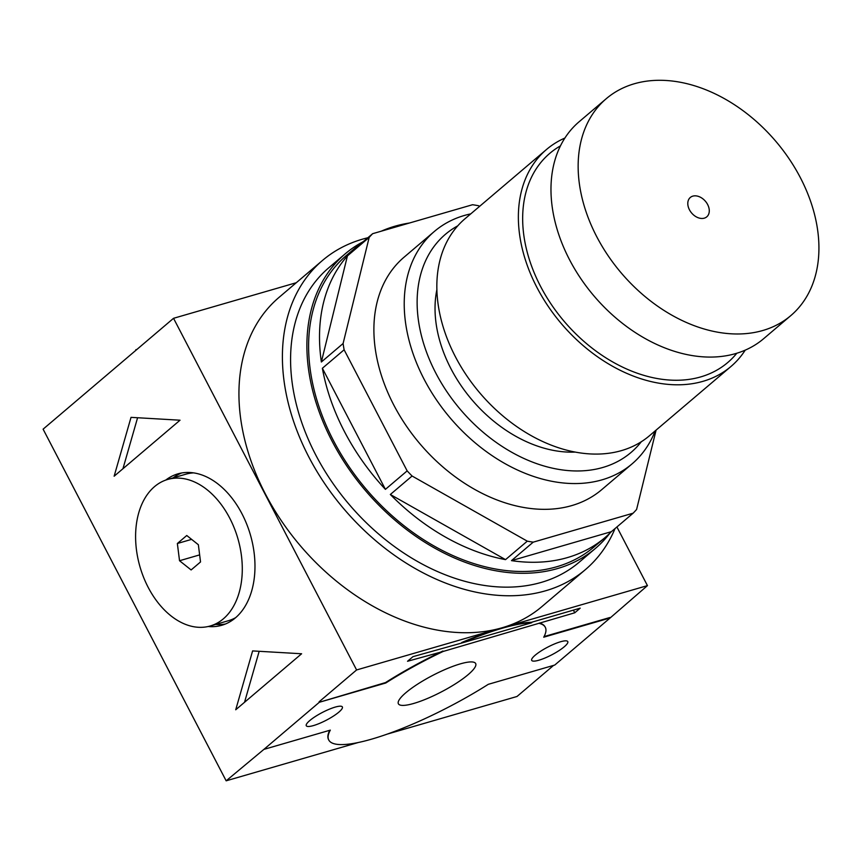 <?xml version="1.0" encoding="UTF-8"?>
<svg xmlns="http://www.w3.org/2000/svg" width="862" height="862" viewBox="0 0 862 862"><rect width="100%" height="100%" fill="white"/><g stroke="black" fill="none" stroke-linecap="round" stroke-linejoin="round"><path stroke-width="1.29" d="M461.946 642.966L531.682 622.741A122.059 26.108 -27.5 0 0 461.946 642.966L412.963 656.661L407.532 661.273L443.143 651.457A122.059 26.108 -27.5 0 0 385.767 683.006L385.54 682.564A122.059 26.108 -27.5 0 1 442.917 651.015M413.749 703.446A43.563 9.32 152.5 0 0 456.343 683.243A43.563 9.32 152.5 0 0 475.673 663.546A43.563 9.32 152.5 0 0 432.724 675.399A43.563 9.32 152.5 0 0 398.384 703.78A43.563 9.32 152.5 0 0 413.749 703.446M535.194 655.195A20.343 4.353 -27.5 0 1 554.492 643.946A20.343 4.353 -27.5 0 1 567.778 641.587A20.343 4.353 -27.5 0 1 551.745 654.84A20.343 4.353 -27.5 0 1 531.692 660.378A20.343 4.353 -27.5 0 1 535.194 655.195M309.781 720.557A20.343 4.353 -27.5 0 1 329.09 709.297A20.343 4.353 -27.5 0 1 342.376 706.948A20.343 4.353 -27.5 0 1 326.332 720.201A20.343 4.353 -27.5 0 1 306.279 725.739A20.343 4.353 -27.5 0 1 309.781 720.557M573.392 610.134L574.771 612.785L443.143 651.457M539.612 623.485A122.059 26.108 -27.5 0 1 545.301 627.299A122.059 26.108 -27.5 0 1 543.728 637.201L610.167 617.935L554.74 665.055L488.291 684.32A122.059 26.108 -27.5 0 1 328.767 740.027A122.059 26.108 -27.5 0 1 330.329 730.125L263.891 749.39L319.328 702.271L385.767 683.006M252.609 650.918L301.614 653.762L235.725 709.771L252.609 650.918M165.73 480.091A78.83 52.647 73.8 0 1 177.895 473.852A78.83 52.647 73.8 0 1 250.411 534.903A78.83 52.647 73.8 0 1 221.803 625.273A78.83 52.647 73.8 0 1 208.184 626.512M385.54 682.564L319.328 702.271M319.091 701.83L356.599 669.957L502.018 627.795A202.915 144.665 -130.4 0 1 281.292 520.659A202.915 144.665 -130.4 0 1 279.072 297.347L322.56 260.389A202.915 144.665 49.6 0 0 343.733 508.699A202.915 144.665 49.6 0 0 585.384 569.631A202.915 144.665 49.6 0 0 615.037 528.568M358.226 742.527L226.156 780.821L43.1 429.168L173.542 318.304L356.599 669.957M226.156 780.821L263.891 749.39M131.024 417.359L180.029 420.203L114.14 476.212L131.024 417.359M461.709 642.524A122.059 26.108 -27.5 0 1 502.018 627.795A122.059 26.108 -27.5 0 1 531.455 622.299L531.682 622.741M553.598 665.378L517.006 696.485L387.21 734.122M173.542 318.304L296.302 282.714M616.912 526.973L647.448 585.621L610.167 617.935M328.767 740.027L328.541 739.585A122.059 26.108 -27.5 0 1 329.78 730.286M367.869 237.75A202.915 144.665 49.6 0 0 362.439 239.183A202.915 144.665 49.6 0 0 322.56 260.389M585.384 569.631L541.907 606.589A202.915 144.665 -130.4 0 1 502.018 627.795L647.448 585.621M609.94 617.494L544.051 636.598M135.808 349.735L136.939 349.412M574.771 612.785L580.201 608.163L531.455 622.299M173.133 477.882A78.83 52.647 73.8 0 1 181.591 472.99M225.381 624.023A78.83 52.647 73.8 0 1 215.629 624.411M244.539 702.271L259.171 651.295M122.954 468.723L137.586 417.747M539.386 623.043A122.059 26.108 -27.5 0 1 545.064 626.857L545.301 627.299M692.8 196.137A12.714 9.062 49.6 0 0 687.801 203.949A12.714 9.062 49.6 0 0 689.449 209.789A12.714 9.062 49.6 0 0 699.966 218.258A12.714 9.062 49.6 0 0 708.639 206.923A12.714 9.062 49.6 0 0 692.8 196.137M634.303 83.765A142.402 101.522 49.6 0 0 606.32 98.645A142.402 101.522 49.6 0 0 621.19 272.898A142.402 101.522 49.6 0 0 790.756 315.654A142.402 101.522 49.6 0 0 789.204 158.942A142.402 101.522 49.6 0 0 634.303 83.765M606.32 98.645L579.145 121.736A142.402 101.522 49.6 0 0 594.015 295.989A142.402 101.522 49.6 0 0 763.581 338.744L790.756 315.654M560.483 145.861A137.317 97.891 49.6 0 0 564.168 321.354A137.317 97.891 49.6 0 0 736.773 353.28M564.912 138.039A142.402 101.522 49.6 0 0 546.54 149.46A142.402 101.522 49.6 0 0 561.399 323.703A142.402 101.522 49.6 0 0 730.976 366.469A142.402 101.522 49.6 0 0 745.21 350.166M546.54 149.46L465.017 218.743A142.402 101.522 49.6 0 0 479.875 392.997A142.402 101.522 49.6 0 0 649.452 435.752L730.976 366.469M436.905 289.513A122.059 87.019 49.6 0 0 471.902 399.763A122.059 87.019 49.6 0 0 575.083 452.087M457.765 225.833A143.211 102.104 49.6 0 0 460.416 409.536A143.211 102.104 49.6 0 0 641.285 441.764M470.749 213.873A152.574 108.774 49.6 0 0 464.392 215.468A152.574 108.774 49.6 0 0 434.405 231.415A152.574 108.774 49.6 0 0 450.33 418.102A152.574 108.774 49.6 0 0 632.018 463.918A152.574 108.774 49.6 0 0 655.185 430.881M434.405 231.415L404.073 257.188A152.574 108.774 49.6 0 0 419.999 443.876A152.574 108.774 49.6 0 0 601.687 489.691L632.018 463.918M344.121 349.789L322.377 368.268A191.224 136.325 49.6 0 0 385.411 489.357L407.155 470.878L344.121 349.789A191.224 136.325 49.6 0 1 343.098 343.518L369.173 237.416A191.224 136.325 49.6 0 1 372.643 233.688L472.548 204.725A191.224 136.325 49.6 0 1 478.485 205.716L479.595 206.352M407.155 470.878A191.224 136.325 49.6 0 0 412.079 476.018L527.285 541.164A191.224 136.325 49.6 0 0 533.222 542.155L633.117 513.192A191.224 136.325 49.6 0 0 636.598 509.464L656.09 430.106M369.173 237.416L347.429 255.895A191.224 136.325 49.6 0 0 321.364 361.997L343.098 343.518M364.217 240.854A191.224 136.325 49.6 0 0 357.31 246.209A191.224 136.325 49.6 0 0 350.909 252.167L372.643 233.688M409.428 223.021A191.224 136.325 49.6 0 0 394.893 226.221A191.224 136.325 49.6 0 0 381.273 231.188M357.31 246.209L346.438 255.454A191.224 136.325 49.6 0 0 366.393 489.444A191.224 136.325 49.6 0 0 594.112 546.864L604.984 537.619A191.224 136.325 49.6 0 0 611.384 531.671L633.117 513.192M533.222 542.155L511.478 560.634A191.224 136.325 49.6 0 0 604.984 537.619M412.079 476.018L390.335 494.497A191.224 136.325 49.6 0 0 505.541 559.632L527.285 541.164M347.429 255.895L321.364 361.997M322.377 368.268L385.411 489.357M390.335 494.497L505.541 559.632M511.478 560.634L611.384 531.671M362.643 241.985A193.26 137.78 49.6 0 0 345.123 253.902L328.81 267.759A193.26 137.78 49.6 0 0 348.991 504.238A193.26 137.78 49.6 0 0 579.124 562.272L595.426 548.415A193.26 137.78 49.6 0 0 610.005 533.039M345.123 253.902A193.26 137.78 49.6 0 0 365.294 490.381A193.26 137.78 49.6 0 0 595.426 548.415M167.691 479.455A76.287 50.944 73.8 0 1 237.869 538.534A76.287 50.944 73.8 0 1 210.188 625.995A76.287 50.944 73.8 0 1 143.62 577.4A76.287 50.944 73.8 0 1 154.535 486.621A76.287 50.944 73.8 0 1 167.691 479.455L185.88 474.186A76.287 50.944 73.8 0 1 193.648 472.882M235.638 617.666A76.287 50.944 73.8 0 1 228.365 620.726L210.188 625.995M179.533 560.731L191.116 569.944L200.534 561.949L198.357 544.73L186.763 535.507L177.356 543.502L179.533 560.731L199.639 554.891M191.623 539.364L177.356 543.502"/></g></svg>
